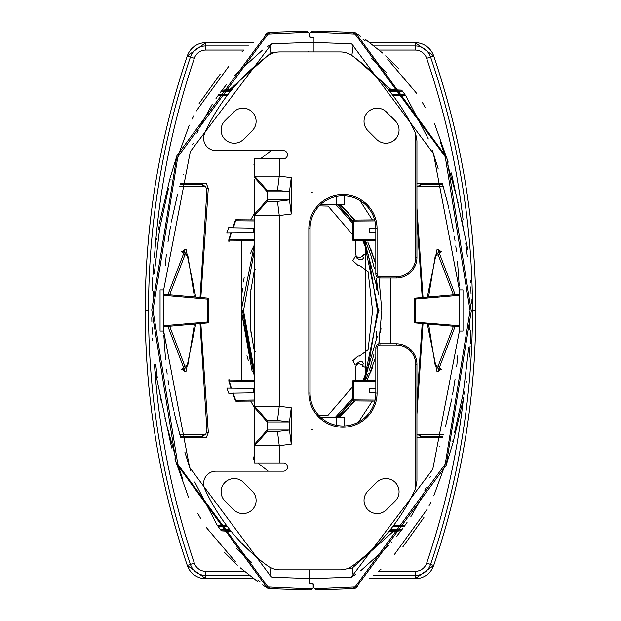 <?xml version="1.0" encoding="UTF-8"?>
<svg xmlns="http://www.w3.org/2000/svg" width="621" height="621" viewBox="0 0 621 621"><rect width="100%" height="100%" fill="white"/><g stroke="black" fill="none" stroke-linecap="round" stroke-linejoin="round"><path stroke-width="0.93" d="M271.191 576.839L189.615 467.403L163.649 331.047L163.657 289.953L190.321 151.602L271.757 43.796L269.825 45.054L270.841 52.932L229.646 89.657L231.819 89.672M308.451 51.97L298.817 51.97M273.977 52.824L270.841 52.932M308.451 51.644L309.064 51.97M182.985 175.021L183.234 174.191M192.72 144.514L193.084 143.49M196.966 133.282L198.215 130.332M199.589 127.251L212.335 104.049M215.999 98.545L218.118 95.518L227.1 95.44M254.594 166.645L253.935 164.705L254.594 164.076M260.455 158.836L271.222 150.616M254.594 213.026L250.721 219.912M241.716 240.878L241.763 380.122M250.705 401.088L254.594 408.075M254.594 460.169L253.236 458.903L253.539 456.963L254.594 456.963M257.746 462.963L268.28 471.184M220.719 525.506L217.412 525.475L221.355 530.846L230.709 530.769M217.125 525.063L194.722 482.012M190.577 470.33L184.81 451.964M200.839 323.525L208.322 432.627L206.195 437.906L180.75 437.906L175.502 418.057M180.633 183.094L206.172 183.094L208.291 188.373L200.847 297.475M230.236 380.013L228.839 379.71L228.87 381.147L230.965 387.962L226.774 387.915L228.908 393.59L232.836 393.567L233.325 393.023M254.594 400.033L235.297 400.335L232.836 393.567M235.297 400.335L236.275 401.771L237.432 401.764L237.564 401.29M254.594 239.737L228.8 239.853L230.888 233.038L226.673 233.085L228.807 227.402L232.766 227.433L235.235 220.665L236.228 219.229L237.385 219.236L237.517 219.71M228.8 239.853L228.776 241.29L230.174 240.987M253.935 164.705L254.594 164.705M252.211 371.832L241.243 310.5L254.594 377.514L241.243 310.5L254.594 243.486M250.651 253.345L252.553 248.307M307.007 32.284L307.007 31.05L308.28 32.238L267.969 34.031L177.792 156.973L152.983 310.314L177.8 464.213L267.969 586.969L307.007 588.716L307.007 589.95L269.351 588.638A4.106 4.106 0 0 1 267.317 588.009L176.201 463.227L151.749 309.995L176.915 155.661L267.317 32.991A4.106 4.106 0 0 1 269.351 32.362L307.007 31.05L309.064 32.967L309.064 36.74L313.993 37.881L313.993 42.321L271.757 43.796M175.487 418.011L174.183 412.554M173.616 410.108L169.486 389.452M168.679 384.554L167.981 379.905M167.181 374.129L166.63 369.759M165.543 359.644L163.812 334.952M163.758 333.671L163.696 332.313M163.696 332.235L163.47 325.761L163.502 326.793L207.841 322.912L163.502 326.793M163.377 299.12L163.424 297.312M165.233 265.493L166.35 254.548M167.988 241.802L170.496 226.347M171.287 222.077L177.513 194.559M200.032 297.405L206.909 190.717L205.691 186.494L205.155 186.378L179.741 186.277M228.039 94.408L218.864 94.493M218.864 94.485L218.118 95.518L227.247 95.44M221.2 91.318L220.075 92.832M231.354 90.239L222.077 90.161L221.309 91.178L230.523 91.256M229.646 89.657L222.093 90.146L226.611 84.425M234.614 75.203L262.528 50.122M266.983 46.963L269.825 45.054M251.66 562.401L236.733 548.599M218.15 526.507L227.418 526.592M163.401 322.827L163.315 318.666L163.47 325.761L208.78 321.888L208.78 299.112A1.025 1.025 0 0 0 207.841 298.088L163.509 294.207M163.261 310.5L163.401 298.173M180.525 183.474L201.965 183.474L203.696 185.532M203.727 435.468L201.988 437.526L180.649 437.526M226.634 525.552L217.412 525.475M253.236 458.903L254.594 458.903M228.908 393.59L226.774 387.915M229.002 393.264L253.733 392.845L253.733 388.443L227.084 388.172M230.965 387.962L231.454 388.249M254.594 380.231L229.219 380.013L228.87 381.147M237.532 401.313L237.432 401.764M233.092 393.093L235.662 400.196L236.64 401.213L236.275 401.771M254.594 219.943L236.593 219.787L236.228 219.229M236.593 219.787L235.235 220.665M237.486 219.687L237.385 219.236M231.392 232.759L228.776 241.29M230.888 233.038L231.377 232.751M226.673 233.085L228.807 227.402M228.901 227.728L253.733 228.155L253.733 232.557L226.983 232.828M233.255 227.977L235.607 220.804L254.594 220.967M232.766 227.433L233.015 227.907M242.019 292.895L242.532 288.198M243.393 282.019L244.146 277.61M241.243 310.818L241.258 313.419M246.948 355.786L248.33 360.63M254.594 248.128L253.601 250.923M252.328 366.204L254.594 372.872L252.328 366.204M307.007 588.716L312.472 588.669L313.17 587.971L313.17 584.268L309.064 583.166L309.064 569.83L309.064 578.508L271.757 577.204M163.657 289.953L160.063 289.953L160.063 331.047L163.649 331.047M202.493 435.919L205.714 434.498L206.956 430.275L200.032 323.595M205.714 434.498L179.826 434.56M167.911 326.405L185.252 371.839L185.927 371.901L195.747 323.968M195.755 297.032L186.005 249.106L184.654 249.339M167.918 294.595L185.337 249.161L186.005 249.106M269.825 575.946L270.88 567.773M221.371 530.862L231.299 531.491M207.779 298.841L208.78 299.112L207.756 299.112L207.841 298.088A1.025 1.025 0 0 1 208.78 299.112L208.78 321.888L207.895 322.904A1.025 1.025 0 0 1 207.841 322.912L207.756 299.112L163.478 295.239M180.206 184.592L201.46 184.592L202.469 185.074M202.035 436.284L180.338 436.408M254.594 401.057L236.64 401.213M254.594 240.769L229.157 240.987M252.972 247.274L253.477 246.063M307.007 589.95L311.222 589.911L312.472 588.669M269.398 33.596A2.88 2.88 0 0 0 267.969 34.031M228.489 66.703L196.182 111.143M193.954 115.351L192.036 119.178M189.281 125.124L178.592 154.474M171.101 179.05L170.829 180.012M168.508 188.396L159.737 228.179M159.721 228.256L154.287 273.38M153.309 291.707L153.139 297.506M155.7 364.434L157.268 377.56M158.937 388.668L161.196 401.127M165 418.352L165.178 419.097M166.506 424.415L175.207 455.729M178.879 467.605L182.706 479.032M197.742 513.365L200.661 518.481M206.475 527.703L235.25 561.547M257.963 580.27L260.277 581.893M267.969 586.969A2.88 2.88 0 0 0 269.398 587.404M182.962 370.815L186.587 366.336M186.657 254.657L183.048 250.185M265.493 34.147L267.317 32.991M269.351 32.362L268.761 32.432M269.351 588.638L268.691 588.561M268.156 588.413L267.659 588.203M266.588 587.551L267.317 588.009M243.766 50.34L241.949 51.923M220.176 74.171L199.124 103.513M177.327 154.357L170.208 177.684M169.913 178.724L159.325 223.428M158.72 226.844L158.277 229.39M156.896 238.115L156.647 239.799M153.837 263.762L152.952 274.831M152.766 277.649L152.114 290.752M151.796 317.75L151.873 322.105M152.013 327.523L152.254 334.051M152.463 338.624L152.556 340.37M155.281 371.738L171.675 448.067M174.858 458.841L188.52 497.343M224.344 552.263L237.346 565.18M240.211 567.741L257.622 581.535M262.59 584.959L265.757 587.024M194.466 296.916L187.876 255.821L184.98 254.742L169.649 294.75M169.649 326.25L184.895 366.258L187.806 365.179L194.466 324.084M181.806 369.86L184.158 368.649L187.806 365.179M187.876 255.821L184.235 252.343L181.891 251.14M344.399 425.952L344.399 417.359L320.762 417.359M312.332 429.693L311.517 429.693M254.594 269.887L254.594 290.349M254.594 249.254L254.594 253.36M252.266 491.157A13.15 13.15 -45 0 1 252.266 509.756A13.15 13.15 -45 0 1 233.667 509.756L224.949 501.038A13.15 13.15 -45 0 1 224.949 482.439A13.15 13.15 -45 0 1 243.548 482.439L252.266 491.157M376.605 139.36L367.888 130.643A13.15 13.15 -45 0 1 367.888 112.044A13.15 13.15 -45 0 1 386.487 112.044L395.204 120.761A13.15 13.15 -45 0 1 395.204 139.36A13.15 13.15 -45 0 1 376.605 139.36M233.667 112.044L224.949 120.761A13.15 13.15 -45 0 0 224.949 139.36A13.15 13.15 -45 0 0 243.548 139.36L252.266 130.643A13.15 13.15 -45 0 0 252.266 112.044A13.15 13.15 -45 0 0 233.667 112.044M279.256 158.836L279.256 176.123L291.249 177.614L289.487 191.78L277.486 190.29L279.256 176.123L254.594 176.123L254.594 158.836L283.362 158.836A4.106 4.106 -45 0 0 287.476 154.73A4.106 4.106 -45 0 0 283.362 150.616L215.945 150.616A12.327 12.327 -45 0 1 204.216 134.501A20.547 20.547 -45 0 1 205.109 132.219A195.227 195.227 -45 0 1 267.775 55.89A20.547 20.547 -45 0 1 279.838 51.97L340.316 51.97A20.547 20.547 -45 0 1 352.386 55.89A195.227 195.227 -45 0 1 415.053 132.219A20.547 20.547 0 0 1 415.705 133.802L415.705 257.474A19.313 19.313 0 0 1 396.392 276.787L379.951 276.787L379.951 278.022A4.106 4.106 -45 0 1 375.837 273.908L375.837 228.699L375.837 273.908L377.071 273.908L377.071 228.699L375.837 228.699A32.882 32.882 -45 0 0 342.955 195.825A32.882 32.882 -45 0 0 310.081 228.699L310.081 393.101L310.081 228.699L308.847 228.699A34.116 34.116 -45 0 1 342.955 194.59A34.116 34.116 -45 0 1 377.071 228.699M254.594 179.065L254.594 215.541L279.256 215.541L277.486 201.375L289.487 199.877L267.216 199.877L267.216 201.375L277.486 201.375M291.249 177.614L291.249 214.043L289.487 199.877L289.487 191.78L267.216 191.78L267.216 199.877L254.594 214.043M291.249 407.78L289.487 421.946L277.486 420.448L279.256 406.281L291.249 407.78L291.249 444.201L289.487 430.035L277.486 431.533L279.256 445.699L254.594 445.699L267.216 431.533L277.486 431.533M377.071 347.892A2.88 2.88 -45 0 1 379.951 345.012L379.951 343.778A4.106 4.106 -45 0 0 375.837 347.892L375.837 393.101L377.071 393.101L377.071 347.892L375.837 347.892A4.106 4.106 -45 0 1 379.951 343.778L396.392 343.778A20.547 20.547 -45 0 1 416.939 364.333L416.939 480.988L415.705 487.997A20.547 20.547 -45 0 1 415.053 489.589A195.227 195.227 -45 0 1 352.386 565.917A20.547 20.547 -45 0 1 340.316 569.83L279.838 569.83A20.547 20.547 -45 0 1 267.775 565.917A195.227 195.227 -45 0 1 205.109 489.589A20.547 20.547 -45 0 1 204.216 487.299A12.327 12.327 -45 0 1 215.945 471.184L283.362 471.184A4.106 4.106 -45 0 0 287.476 467.07A4.106 4.106 -45 0 0 283.362 462.963L254.594 462.963L254.594 407.78L267.216 421.946L289.487 421.946L289.487 430.035L267.216 430.035L267.216 420.448L254.594 406.281L254.594 215.541L267.216 201.375M376.605 482.439A13.15 13.15 -45 0 1 395.204 482.439A13.15 13.15 -45 0 1 395.204 501.038L386.487 509.756A13.15 13.15 -45 0 1 367.888 509.756A13.15 13.15 -45 0 1 367.888 491.157L376.605 482.439M254.594 219.655L254.594 241.856M254.594 158.836L254.594 176.123L267.216 190.29L267.216 191.78L254.594 177.614M291.249 214.043L279.256 215.541L279.256 406.281L254.594 406.281L254.594 407.78M254.594 318.356L254.594 303.444M254.594 444.201L267.216 430.035L267.216 431.533M344.422 195.856L344.422 204.464L320.739 204.464M312.34 192.13L311.54 192.13M254.594 436.788L254.594 406.289M254.594 459.074L254.594 442.742M254.594 216.791L254.594 185.019M375.837 347.892L375.837 393.101A32.882 32.882 -45 0 1 342.955 425.983A32.882 32.882 -45 0 1 310.081 393.101L308.847 393.101L308.847 228.699M379.951 343.778L396.392 343.778A20.547 20.547 -45 0 1 416.939 364.333L416.939 480.988L415.705 487.997L415.705 364.333L416.939 364.333M415.705 257.474L416.939 257.474L416.939 140.812L415.705 133.802L416.939 140.812L416.939 257.474A20.547 20.547 -45 0 1 396.392 278.022L379.951 278.022L396.392 278.022L396.392 276.787M255.301 351.804L254.3 351.02L250.488 328.462L250.488 292.949L254.3 270.391L255.301 269.607M352.627 386.759L328.059 415.302L318.899 415.511M362.975 380.277L367.601 369.216L366.988 367.896L362.159 366.134L362.571 365.016L357.067 363.013L355.662 367.089L355.662 380.347M335.324 417.359L352.627 398.216M254.594 249.068L243.51 310.702L254.594 372.344M355.662 240.653L355.662 254.323L357.067 258.398L362.571 256.395L362.159 255.278L366.988 253.515L367.601 252.196L362.78 240.715M352.627 223.195L335.806 204.464M319.272 205.9L328.059 206.11L352.627 234.653M362.757 256.364L363.386 258.103L362.121 259.757L358.961 259.477L357.906 258.67L357.254 256.877L355.305 256.349L352.837 260.649L358.014 265.4L359.365 265.283L368.09 271.618L372.561 310.702L368.09 349.794L359.365 356.128L358.014 356.012L352.837 360.762L355.305 365.055L357.254 364.535L357.906 362.742L358.961 361.934L362.121 361.655L363.386 363.308L362.757 365.047L363.495 366.631L366.747 367.811L368.338 367.042L377.49 310.702L368.338 254.369L366.747 253.601L363.495 254.781L362.757 256.364M351.859 44.161L433.442 153.597L459.408 289.953L459.4 331.047L432.736 469.398L351.292 577.204L353.233 575.946L352.208 568.068L393.404 531.343L389.01 531.304M348.342 568.199L352.208 568.068M440.064 445.979L439.823 446.81M430.337 476.486L429.973 477.51M426.091 487.718L424.842 490.668M423.46 493.749L422.14 496.567M421.185 498.531L410.792 516.843M407.058 522.455L404.931 525.482L395.957 525.56M358.511 422.07L372.336 401.088M390.283 343.778L390.407 278.022M372.344 219.912L359.893 200.521M393.799 95.424L396.019 95.44M402.338 95.494L405.637 95.525L401.694 90.154L388.824 90.262M405.932 95.937L428.335 138.988M432.48 150.67L438.247 169.036M419.33 185.532L421.069 183.474L416.862 183.094L442.299 183.094L447.555 202.943M416.939 401.748L422.21 323.525M422.218 297.475L416.939 220.323M442.424 437.906L416.885 437.906L421.092 437.526L419.354 435.468M340.355 204.464L354.824 220.059L340.355 204.464M367.795 242.019L375.837 264.228L370.838 249.168M378.957 277.897L381.806 310.5L378.957 277.897L381.806 310.5L378.802 343.941M375.837 356.772L367.205 380.246M354.824 400.941L339.392 417.359M372.406 367.655L370.496 372.693M316.05 588.716L316.05 589.95L314.769 588.762L355.08 586.969L445.265 464.027L470.074 310.686L445.249 156.787L355.08 34.031L316.05 32.284L316.05 31.05L353.698 32.362A4.106 4.106 0 0 1 355.74 32.991L446.848 157.773L471.308 311.005L446.142 465.339L355.74 588.009A4.106 4.106 0 0 1 353.698 588.638L316.05 589.95L313.993 588.033L313.993 584.26L309.064 583.119L309.064 578.679L351.292 577.204M447.562 202.989L448.874 208.446M449.441 210.892L453.571 231.548M454.362 236.391L455.077 241.095M455.76 245.963L456.419 251.241M457.514 261.356L459.245 286.048M459.299 287.329L459.361 288.687M459.361 288.765L459.579 295.239L459.556 294.207L415.162 298.096A1.025 1.025 0 0 1 415.216 298.088L414.277 299.112L414.277 321.888A1.025 1.025 0 0 0 415.216 322.912L459.548 326.793M459.672 321.88L459.633 323.688M457.824 355.507L456.707 366.452M455.069 379.198L452.562 394.653M451.77 398.923L445.544 426.441M416.939 434.164L417.894 434.622L443.316 434.723M392.72 526.616L404.193 526.507M404.193 526.515L404.931 525.482L393.504 525.583M401.849 529.682L402.975 528.168M389.468 530.738L400.972 530.839L401.748 529.822L390.291 529.721M393.404 531.343L400.964 530.854L396.439 536.575M391.983 541.846L391.572 542.319M388.443 545.797L360.529 570.878M356.074 574.037L353.233 575.946M371.397 58.599L386.324 72.401M404.908 94.493L392.099 94.376M459.656 298.173L459.734 302.334L459.579 295.239L414.277 299.112M459.796 310.5L459.656 322.827M442.532 437.526L421.092 437.526L421.589 436.408L420.588 435.926M420.564 185.081L421.574 184.592L421.069 183.474L442.408 183.474M392.891 95.417L405.637 95.525M349.522 406.716L338.499 417.359M368.191 242.889L374.727 260.37M381.03 328.105L380.526 332.802M379.664 338.981L378.903 343.39M381.806 310.182L381.799 307.581M354.017 220.067L347.659 212.165L339.524 204.464M347.651 408.843L354.017 400.933M368.3 373.314L365.513 380.254L365.513 240.746L370.993 255.65M316.05 32.284L310.585 32.331L309.887 33.029L309.887 36.732L313.993 37.834L313.993 51.97M351.292 43.796L313.993 42.492M459.4 331.047L462.994 331.047L462.994 289.953L459.408 289.953M416.939 208.214L423.025 297.405M423.025 323.595L416.939 414.246M416.939 186.812L417.871 186.385L443.231 186.44M455.139 294.595L437.797 249.161L437.13 249.099L427.302 297.032M427.302 323.968L437.044 371.894L438.403 371.661M455.139 326.405L437.72 371.839L437.044 371.894M353.233 45.054L351.874 55.525M401.686 90.138L388.179 89.486M355.476 58.172L390.943 89.463M415.216 298.088L415.216 322.912M442.843 436.408L421.589 436.408L417.894 434.622M417.871 186.385L421.574 184.592L442.719 184.592M375.837 228.101L369.316 228.155L369.316 232.557L375.837 232.611M352.627 239.613L353.644 239.613L353.644 221.099L352.627 221.099L352.627 239.613A1.025 1.025 0 0 0 353.644 240.637L353.644 239.613L353.644 240.637L375.837 240.832M353.388 220.106L374.634 219.888M353.388 400.894A1.025 1.025 0 0 0 353.644 400.925L353.388 400.894A1.025 1.025 0 0 1 352.627 399.901L353.644 399.901L353.644 400.925L374.851 401.112M353.388 380.394L375.837 380.168M375.837 392.899L369.316 392.845L369.316 388.443L375.837 388.389M347.659 212.165L349.514 214.268M371.211 256.341L374.362 268.35M376.295 278.216L377.599 287.438M377.739 288.649L378.305 294.649M377.226 336.566L377.141 337.195M374.028 354.117L369.456 370.077M370.085 373.726L369.573 374.937M316.05 31.05L311.827 31.089L310.585 32.331M353.66 587.404A2.88 2.88 0 0 0 355.08 586.969M394.568 554.297L427.279 509.111M429.103 505.649L430.974 501.908M433.776 495.876L444.465 466.526M451.948 441.95L452.228 440.988M454.549 432.604L463.32 392.814M463.336 392.744L468.77 347.62M469.748 329.293L469.918 323.494M467.357 256.566L465.781 243.44M464.12 232.332L461.853 219.873M458.057 202.648L457.879 201.903M456.551 196.585L447.85 165.271M444.178 153.395L440.351 141.968M425.315 107.635L422.396 102.519M416.582 93.297L387.807 59.453M365.086 40.73L362.773 39.107M355.08 34.031A2.88 2.88 0 0 0 353.66 33.596M440.087 250.185L436.47 254.664M436.4 366.343L440.002 370.815M352.627 399.901L352.627 381.387A1.025 1.025 0 0 1 353.644 380.363L353.644 381.387L375.837 381.193M357.564 586.853L355.74 588.009M353.698 588.638L354.296 588.568M353.698 32.362L354.358 32.439M354.901 32.587L355.398 32.797M356.47 33.449L355.74 32.991M379.284 570.66L381.108 569.077M402.882 546.829L423.926 517.487M445.723 466.643L452.841 443.316M453.144 442.276L463.724 397.572M464.337 394.156L464.78 391.61M466.161 382.885L466.402 381.201M469.22 357.238L470.105 346.169M470.291 343.351L470.943 330.248M471.261 303.25L471.184 298.895M471.044 293.477L470.803 286.949M470.586 282.376L470.493 280.63M467.776 249.262L451.382 172.933M448.199 162.159L434.537 123.657M398.713 68.737L385.711 55.82M382.846 53.259L365.435 39.465M360.467 36.041L357.3 33.976M428.591 324.084L435.174 365.179L438.077 366.258L453.408 326.25M453.408 294.75L438.162 254.742L435.251 255.821L428.591 296.916M441.252 251.14L438.892 252.351L435.251 255.821M435.174 365.179L438.814 368.657L441.166 369.86M376.256 340.005L376.256 331.622M376.256 289.79L376.256 281.422M379.152 50.084L415.154 50.084L415.154 45.977A16.278 16.278 0 0 1 430.57 57.023A788.748 788.748 0 0 1 472.48 310.702L475.779 310.702A792.054 792.054 0 0 1 433.691 565.452L433.691 565.452A19.577 19.577 0 0 1 415.154 578.733L369.247 578.733L415.154 578.733L415.154 575.434A16.278 16.278 0 0 0 430.57 564.388L433.691 565.452L415.154 578.733M244.395 571.328L205.846 571.328L205.846 575.434A16.278 16.278 0 0 1 190.43 564.388A788.748 788.748 0 0 1 148.52 310.702L145.221 310.702A792.054 792.054 0 0 1 187.309 55.96L187.309 55.96A19.577 19.577 0 0 1 205.846 42.678L253.259 42.678L205.846 42.678L205.846 45.977A16.278 16.278 0 0 0 190.43 57.023L187.309 55.96L205.846 42.678M336.9 417.359L352.689 399.901L336.9 417.359M378.934 310.733L378.523 311.323L378.523 310.702L364.116 380.269L378.523 310.702L378.95 310.702L378.523 310.089L378.934 310.679M254.594 375.068L242.477 310.702M154.412 257.816A784.641 784.641 0 0 1 194.319 58.343L190.43 57.023A788.748 788.748 0 0 0 148.52 310.702L145.221 310.702C145.322 223.49 159.349 138.576 187.301 55.96M463.266 400.048A784.641 784.641 0 0 1 426.681 563.068L430.57 564.388A788.748 788.748 0 0 0 472.48 310.702L475.779 310.702C475.678 397.921 461.651 482.835 433.699 565.452M337.366 204.464L352.627 221.418L337.366 204.464M363.922 240.731L378.523 310.702L363.922 240.731M206.172 183.094L201.965 183.474L201.46 184.592L205.155 186.378M208.291 188.373L206.746 188.342M208.322 432.627L206.777 432.658M206.195 437.906L201.988 437.526L201.483 436.408L205.186 434.615M231.47 388.241L229.25 381.038L254.594 381.263M229.886 529.744L220.587 529.829M185.927 371.901L184.569 371.661M208.78 299.112A1.025 1.025 0 0 0 207.841 298.088M181.371 369.891L184.895 366.258M181.448 251.109L184.98 254.742M336.178 425.276L336.178 417.359M291.249 444.201L279.256 445.699L279.256 462.963M277.486 190.29L267.216 190.29M277.486 420.448L267.216 420.448M336.202 196.523L336.202 204.464M377.071 393.101A34.116 34.116 -45 0 1 342.955 427.217A34.116 34.116 -45 0 1 308.847 393.101M379.951 345.012L396.392 345.012A19.313 19.313 -45 0 1 415.705 364.333M396.392 343.778L396.392 345.012M379.951 276.787A2.88 2.88 -45 0 1 377.071 273.908M389.654 91.287L402.47 91.171M415.27 322.159L459.579 325.761M353.644 239.613L375.837 239.807M352.627 221.099A1.025 1.025 0 0 1 353.644 220.075L353.644 221.099L374.905 220.913M352.658 381.123L353.644 381.387L353.644 399.901L375.084 400.087M437.13 249.099L438.488 249.339M353.644 240.637A1.025 1.025 0 0 1 352.658 239.877M352.627 381.387L353.644 381.387M441.686 251.109L438.162 254.742M441.601 369.891L438.077 366.258M250.907 332.235L250.907 289.176M205.846 571.328A12.172 12.172 0 0 1 194.319 563.068L187.309 565.452A792.054 792.054 0 0 1 145.221 310.702C145.322 397.921 159.349 482.835 187.301 565.452A19.577 19.577 0 0 0 205.846 578.733L253.772 578.733M249.463 575.434L205.846 575.434L205.846 578.733L187.301 565.452M373.516 575.434L415.154 575.434L415.154 571.328L378.507 571.328M426.681 563.068A12.172 12.172 0 0 1 415.154 571.328M194.319 563.068A784.641 784.641 0 0 1 154.497 364.853M337.56 417.359L353.233 399.901M364.597 380.262L377.273 336.194M433.691 55.96L433.691 55.96A792.054 792.054 0 0 1 475.779 310.702C475.678 223.49 461.651 138.576 433.699 55.96A19.577 19.577 0 0 0 415.154 42.678L369.829 42.678L415.154 42.678L433.699 55.96L426.681 58.343A784.641 784.641 0 0 1 463.064 219.617M374.114 45.977L415.154 45.977L415.154 42.678M249.021 45.977L205.846 45.977L205.846 50.084L244.061 50.084M194.319 58.343A12.172 12.172 0 0 1 205.846 50.084M415.154 50.084A12.172 12.172 0 0 1 426.681 58.343M378.034 291.575L364.403 240.731M352.767 220.866L338.026 204.464M202.011 184.709L205.683 186.502M421.022 184.716L417.343 186.502M421.046 436.291L417.366 434.498M205.846 578.733L253.779 578.733"/></g></svg>
